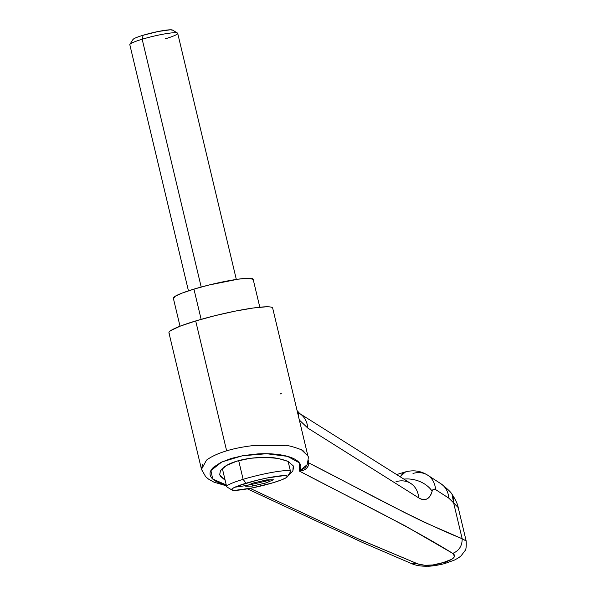 <?xml version="1.0" encoding="UTF-8"?>
<svg xmlns="http://www.w3.org/2000/svg" width="596" height="596" viewBox="0 0 596 596"><rect width="100%" height="100%" fill="white"/><g stroke="black" fill="none" stroke-linecap="round" stroke-linejoin="round"><path stroke-width="0.89" d="M400.221 476.807L405.399 471.905L406.301 471.697L402.903 473.276L400.221 476.807M225.161 480.316L219.648 474.863L220.431 470.698C223.403 466.713 228.879 463.539 236.865 461.155L226.338 465.521L220.431 470.698L219.686 475.012M272.305 307.611A53.32 6.034 166.6 0 0 195.697 320.946L226.644 450.837C235.01 448.296 244.725 446.456 255.773 445.301L284.299 445.294C287.57 445.175 293.664 446.806 302.582 450.181L307.931 456.111M299.661 413.527L299.766 413.602A24.607 19.765 122.2 0 1 307.767 428.062L299.334 420.024L307.767 428.062L418.705 497.869C421.759 499.791 424.494 500.156 426.907 498.956C429.321 497.757 431.064 495.172 432.145 491.193L433.471 489.242L435.549 489.554L448.788 498.129L453.623 502.868L462.168 538.747L424.047 522.126L404.87 512.694L308.691 462.876L308.214 460.201M405.459 471.935C413.4 469.76 420.836 470.855 427.742 475.213L440.98 483.788C447.395 488.787 451.09 492.303 452.059 494.337L453.623 502.868L458.227 507.613L453.623 502.868L462.168 538.747L466.176 541.012M307.894 462.28L308.691 462.876C308.49 467.733 305.375 470.46 299.341 471.049L299.334 462.801L287.51 456.365L266.546 453.72L242.304 455.784L221.786 461.997L210.917 470.572L212.712 479.013L226.264 484.928L223.865 484.339C217.145 482.514 212.861 480.056 211.014 476.979C209.107 473.79 209.986 470.52 213.659 467.16L220.893 462.429L231.278 458.413L243.913 455.5L257.584 453.928C266.948 453.37 275.419 453.824 282.996 455.299C290.334 456.73 295.497 458.92 298.484 461.87C301.345 464.679 301.628 467.741 299.341 471.049C351.037 498.323 406.092 524.622 452.729 553.379C459.076 550.771 462.22 545.891 462.168 538.747L466.176 540.997C466.437 546.867 465.99 550.168 464.835 550.89L461.356 555.479C460.306 556.731 457.899 558.31 454.137 560.21L446.426 562.959L443.238 562.557L432.86 564.971L424.896 565.299L417.811 563.898L360.513 539.864L250.059 488.362L358.509 538.94L417.811 563.898L411.463 563.57L417.811 563.898C426.825 567.25 440.37 563.809 443.238 562.557L451.768 559.286L454.569 556.366L452.729 553.379C459.076 550.771 462.22 545.891 462.168 538.747C411.516 518.229 359.917 488.832 308.691 462.876C308.929 465.022 308.013 467.003 305.927 468.821C305.182 469.775 302.991 470.512 299.341 471.049L405.273 525.925L452.729 553.379C459.032 557.551 447.104 561.782 443.238 562.557L446.426 562.959C442.12 564.643 430.714 566.453 427.801 566.2C421.283 566.394 415.837 565.522 411.463 563.57L362.614 542.524L247.355 488.862M169.249 333.283C168.482 332.65 169.048 331.711 170.948 330.475L180.238 326.139L195.697 320.946L214.985 315.671L235.159 311.134L253.151 308.02L266.211 306.798C269.541 306.731 271.597 307.022 272.365 307.655L272.692 308.199M288.144 475.496L292.852 471.049L293.247 465.848L288.077 461.408L278.116 458.413L264.885 457.311L250.395 458.272L236.865 461.155C244.68 458.778 254.023 457.497 264.885 457.311C272.074 457.043 279.8 458.406 288.077 461.408L288.106 461.423M220.028 475.899L225.206 480.339M201.657 469.976L201.47 469.35L206.492 460.142C211.461 456.476 218.181 453.37 226.644 450.837L195.697 320.946A53.32 6.034 166.6 0 0 169.309 333.328M307.111 464.731L299.341 471.049L305.294 467.584L307.104 464.768C308.348 458.987 308.609 456.037 307.886 455.925L301.047 449.406M285.156 445.398L252.92 445.607M202.498 464.358L201.493 469.357L168.944 332.829M293.597 466.735L292.852 471.049L288.188 475.414M281.364 393.241L280.463 393.911M412.998 473.44A24.607 19.661 122.9 0 1 427.772 475.236A24.607 19.661 122.9 0 1 435.549 489.554L448.788 498.129A24.607 19.661 -57.1 0 0 441.01 483.81A24.607 19.661 122.9 0 1 448.788 498.129L453.623 502.868A24.607 14.341 -37.1 0 0 451.969 494.226M396.02 481.672A24.607 19.765 122.2 0 1 410.659 483.378A24.607 19.765 122.2 0 1 418.705 497.869C425.142 501.497 429.627 499.269 432.145 491.193A24.607 18.044 -164.8 0 0 403.887 479.117A24.607 18.044 15.2 0 1 432.145 491.193C432.785 489.152 433.918 488.601 435.549 489.554A24.607 19.661 -57.1 0 0 427.772 475.236M300.116 413.825A24.607 19.765 -57.8 0 1 307.767 428.062L418.705 497.869A24.607 19.765 -57.8 0 0 410.666 483.378M297.091 410.607A24.607 13.999 143.7 0 1 298.618 417.021L297.091 410.607M238.683 460.641L243.131 479.326A32.81 3.718 -13.4 0 1 290.274 471.116M246.006 483.252A28.712 3.248 -13.4 0 1 287.458 476.346A28.712 3.248 -13.4 0 1 273.05 482.738L281.379 479.944L286.378 477.612L287.287 476.1L283.979 475.63L267.254 477.97L256.392 480.413L237.677 486.045L232.678 488.385L231.77 489.897L235.077 490.359L251.803 488.02L273.05 482.738A28.712 3.248 -13.4 0 1 232.239 490.128A28.712 3.248 -13.4 0 1 246.006 483.252L243.131 479.326L246.006 483.252M288.121 461.431L290.505 471.429A32.81 3.718 166.6 0 0 243.131 479.326A32.81 3.718 166.6 0 0 227.396 487.178M266.218 482.872L252.399 486.09L245.708 486.217L252.838 483.125L266.658 479.907L273.355 479.78L266.218 482.872L273.355 479.78L266.658 479.907L252.838 483.125L245.708 486.217L252.399 486.09L266.218 482.872L265.57 480.16L266.218 482.872M270.279 479.832A32.81 3.718 -13.4 0 1 235.04 487.141M226.89 486.947A32.81 3.718 -13.4 0 1 243.131 479.326L239.078 462.317M251.795 483.572L252.399 486.09L251.795 483.572M172.304 29.964A20.51 2.324 166.6 0 0 143.159 35.238L142.168 39.239A24.607 2.786 -13.4 0 1 177.146 32.914A24.607 2.786 -13.4 0 1 165.345 38.807M177.526 33.085A24.607 2.786 166.6 0 0 142.168 39.239L201.031 286.318M252.868 278.868A41.012 4.641 166.6 0 0 193.938 289.12L201.143 319.352L193.938 289.12A41.012 4.641 166.6 0 0 173.645 298.648M173.592 298.611L174.896 296.45L182.041 293.12L193.938 289.12L208.771 285.067L238.132 279.181L248.182 278.243L253.166 279.315M201.202 287.041L142.168 39.239A24.607 2.786 166.6 0 0 129.988 44.961M172.788 30.21L170.277 29.8L158.335 31.469L143.159 35.238C138.332 36.691 135.158 37.913 133.638 38.904L132.811 39.716M188.455 290.848L129.824 44.722A24.607 2.786 -13.4 0 1 142.168 39.239L143.159 35.238A20.51 2.324 166.6 0 0 132.863 39.805M405.422 471.905L396.631 474.55M272.677 308.11L307.879 455.888M458.235 507.673L466.176 540.989M201.493 469.357L205.68 476.711L208.444 479.057L213.942 482.157L226.48 485.852M458.227 507.613C457.691 504.171 455.649 499.776 452.111 494.412M410.622 483.356L299.684 413.542M299.766 413.602L297.009 410.488M287.361 476.748L290.394 471.89M231.866 489.964L226.972 486.999M226.666 486.634L222.33 468.441M172.572 30.083L177.466 33.048M177.697 33.316L236.329 279.442M259.811 307.216L253.151 279.256M180.022 326.221L173.354 298.261M132.938 39.522L129.906 44.38"/></g></svg>
